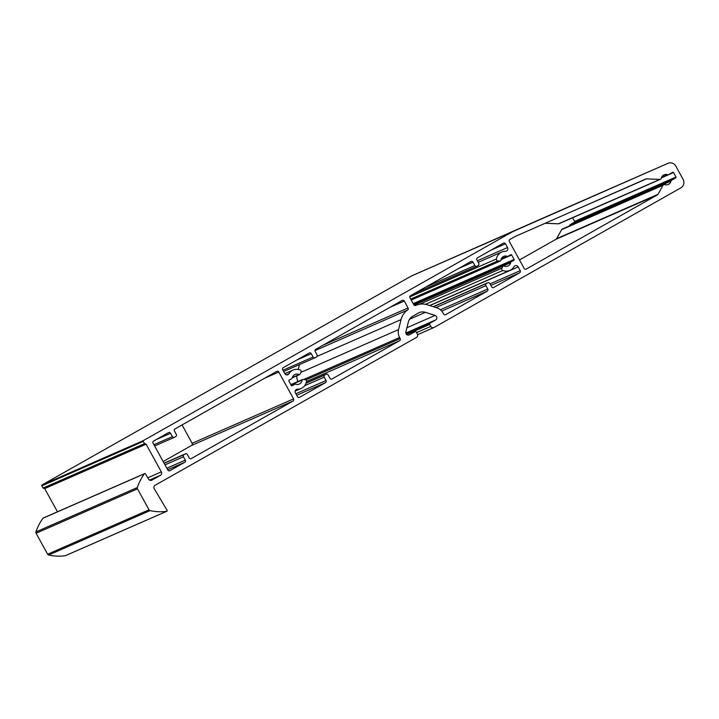 <?xml version="1.0" encoding="UTF-8"?>
<svg xmlns="http://www.w3.org/2000/svg" width="719" height="719" viewBox="0 0 719 719"><rect width="100%" height="100%" fill="white"/><g stroke="black" fill="none" stroke-linecap="round" stroke-linejoin="round"><path stroke-width="1.08" d="M515.172 236.479A1.6 1.501 -113.7 0 1 515.298 236.416L645.842 178.995A1.6 1.501 -113.7 0 1 645.842 178.986A1.6 1.501 -113.7 0 1 646.471 178.869L659.835 179.399A1.6 1.501 66.3 0 0 661.291 178.249A5.267 4.943 -113.7 0 1 667.475 174.69A1.6 1.501 66.3 0 0 668.643 174.582L672.714 172.281A0.638 0.602 -113.7 0 1 673.541 172.551L676.004 177.027A0.638 0.602 -113.7 0 1 675.788 177.881L671.717 180.181A1.6 1.501 66.3 0 0 671.016 181.134A5.267 4.943 -113.7 0 1 664.787 184.594A1.6 1.501 66.3 0 0 663.044 185.25L658.02 194.283A1.6 1.501 -113.7 0 1 657.472 194.84L526.218 269.095A1.6 1.501 -113.7 0 1 524.151 268.43L509.394 241.584A1.6 1.501 -113.7 0 1 509.924 239.445L515.172 236.479M566.671 207.692L668.077 163.285L566.662 207.692A6.39 5.986 66.3 0 0 566.662 207.692L411.493 275.952A1.6 1.501 66.3 0 0 411.367 276.015L42.026 484.966A0.638 0.602 66.3 0 0 41.828 485.846L43.122 488.039A0.638 0.602 66.3 0 0 43.904 488.3L145.301 443.902A0.638 0.602 66.3 0 0 145.31 443.893A0.638 0.602 -113.7 0 1 146.11 444.171L161.326 471.862A2.552 2.4 -113.7 0 1 160.472 475.286L151.871 480.148A2.552 2.4 -113.7 0 1 148.599 479.169L145.445 473.857A0.638 0.602 66.3 0 0 144.447 473.767A51.094 47.921 66.3 0 0 137.356 487.527A1.6 1.501 66.3 0 0 137.491 488.839L149.022 509.807A1.6 1.501 66.3 0 0 150.073 510.616A51.094 47.921 66.3 0 0 166.7 511.308A0.638 0.602 66.3 0 0 167.105 510.364L154.297 488.776A2.552 2.4 -113.7 0 1 155.106 485.28L416.481 337.418A2.552 2.4 66.3 0 0 417.335 333.993L416.256 332.034A0.962 0.899 66.3 0 0 415.016 331.639L409.354 334.847A2.49 2.337 -113.7 0 1 405.867 331.935L408.374 321.941A9.581 8.988 -113.7 0 1 412.562 316.351L418.476 312.999A9.581 8.988 -113.7 0 1 419.249 312.612A9.581 8.988 -113.7 0 1 425.36 312.325L435.067 315.416A2.49 2.337 -113.7 0 1 435.678 319.955L430.016 323.155A0.962 0.899 66.3 0 0 429.692 324.44L430.771 326.399A2.552 2.4 66.3 0 0 434.087 327.451L680.911 187.812A6.39 5.986 66.3 0 0 683.05 179.265L675.851 166.179A6.39 5.986 66.3 0 0 668.077 163.285A6.39 5.986 66.3 0 0 668.068 163.285L512.899 231.545A1.6 1.501 66.3 0 0 512.773 231.608L143.432 440.558A0.638 0.602 66.3 0 0 143.234 441.43L144.537 443.623A0.638 0.602 66.3 0 0 145.301 443.902L43.904 488.3M163.168 461.526L191.622 445.429A1.6 1.501 66.3 0 0 192.153 443.299L182.06 424.938M293.559 398.883L278.801 372.038A1.6 1.501 66.3 0 0 276.734 371.381L175.005 428.928A1.6 1.501 66.3 0 0 174.465 431.067L176.308 434.42A1.6 1.501 -113.7 0 1 175.778 436.559L174.474 437.296A1.6 1.501 -113.7 0 1 172.398 436.64L170.556 433.278A1.6 1.501 66.3 0 0 168.48 432.622L153.614 441.035A1.6 1.501 66.3 0 0 153.075 443.165L167.833 470.019A1.6 1.501 66.3 0 0 169.909 470.675L184.774 462.263A1.6 1.501 66.3 0 0 185.313 460.133L183.471 456.772A1.6 1.501 -113.7 0 1 184.001 454.633L185.304 453.896A1.6 1.501 -113.7 0 1 187.38 454.561L189.223 457.913A1.6 1.501 66.3 0 0 191.299 458.578L293.028 401.022A1.6 1.501 66.3 0 0 293.559 398.883L192.153 443.299M329.949 378.302A1.6 1.501 66.3 0 0 332.025 378.958L399.647 340.698A1.6 1.501 66.3 0 0 400.186 338.568L399.602 337.508A10.47 9.823 -113.7 0 1 398.542 329.599L401.049 319.604A17.562 16.474 -113.7 0 1 407.628 310.033A1.6 1.501 66.3 0 0 408.059 307.957L404.267 301.054A1.6 1.501 66.3 0 0 402.2 300.398L315.722 349.317A1.6 1.501 66.3 0 0 315.192 351.456L317.034 354.809A1.6 1.501 -113.7 0 1 316.504 356.948L315.192 357.685A1.6 1.501 -113.7 0 1 313.125 357.019L311.282 353.667A1.6 1.501 66.3 0 0 309.206 353.002L283.25 367.688A1.6 1.501 66.3 0 0 282.72 369.827L284.769 373.565A2.552 2.4 66.3 0 0 288.939 373.781A10.057 9.437 -113.7 0 1 293.1 370.051A10.057 9.437 -113.7 0 1 300.183 369.988A1.6 1.501 -113.7 0 1 301.018 372.298L299.877 374.338A0.638 0.602 -113.7 0 1 299.113 374.572A5.267 4.943 66.3 0 0 292.282 377.79A1.6 1.501 -113.7 0 1 291.581 378.742L289.083 380.153A0.638 0.602 66.3 0 0 288.867 381.007L291.33 385.483A0.638 0.602 66.3 0 0 292.157 385.752L294.655 384.332A1.6 1.501 -113.7 0 1 295.824 384.225A5.267 4.943 66.3 0 0 302.106 380.027A0.638 0.602 -113.7 0 1 302.708 379.488L305.018 379.578A1.6 1.501 -113.7 0 1 306.519 381.51A10.057 9.437 -113.7 0 1 301.171 388.476A10.057 9.437 -113.7 0 1 297.432 389.222A2.552 2.4 66.3 0 0 295.419 392.934L297.477 396.672A1.6 1.501 66.3 0 0 299.544 397.337L325.5 382.652A1.6 1.501 66.3 0 0 326.04 380.513L324.197 377.16A1.6 1.501 -113.7 0 1 324.727 375.021L326.031 374.284A1.6 1.501 -113.7 0 1 328.107 374.941L329.949 378.302M491.67 286.809A1.6 1.501 66.3 0 0 493.746 287.465L519.702 272.78A1.6 1.501 66.3 0 0 520.232 270.65L518.183 266.911A2.552 2.4 66.3 0 0 514.013 266.695A10.057 9.437 -113.7 0 1 509.852 270.416A10.057 9.437 -113.7 0 1 502.77 270.488A1.6 1.501 -113.7 0 1 501.934 268.169L503.075 266.129A0.638 0.602 -113.7 0 1 503.839 265.895A5.267 4.943 66.3 0 0 510.67 262.678A1.6 1.501 -113.7 0 1 511.371 261.734L513.869 260.314A0.638 0.602 66.3 0 0 514.085 259.46L511.622 254.984A0.638 0.602 66.3 0 0 510.796 254.724L508.297 256.135A1.6 1.501 -113.7 0 1 507.129 256.243A5.267 4.943 66.3 0 0 500.846 260.449A0.638 0.602 -113.7 0 1 500.244 260.988L497.934 260.898A1.6 1.501 -113.7 0 1 496.434 258.957A10.057 9.437 -113.7 0 1 501.781 251.992A10.057 9.437 -113.7 0 1 505.52 251.246A2.552 2.4 66.3 0 0 507.533 247.534L505.475 243.795A1.6 1.501 66.3 0 0 503.408 243.139L477.452 257.824A1.6 1.501 66.3 0 0 476.913 259.954L478.755 263.316A1.6 1.501 -113.7 0 1 478.225 265.446L476.922 266.192A1.6 1.501 -113.7 0 1 474.846 265.527L473.003 262.174A1.6 1.501 66.3 0 0 470.927 261.509L410.54 295.671A1.6 1.501 66.3 0 0 410.01 297.81L413.802 304.712A1.6 1.501 66.3 0 0 415.744 305.44A17.562 16.474 -113.7 0 1 416.04 305.305A17.562 16.474 -113.7 0 1 427.257 304.775L436.963 307.867A10.47 9.823 -113.7 0 1 443.03 312.936L443.614 313.996A1.6 1.501 66.3 0 0 445.69 314.652L487.221 291.159A1.6 1.501 66.3 0 0 487.761 289.02L485.918 285.659A1.6 1.501 -113.7 0 1 486.448 283.529L487.752 282.792A1.6 1.501 -113.7 0 1 489.828 283.448L491.67 286.809M297.972 381.492A10.47 9.823 -113.7 0 1 296.848 375.803M298.277 369.44L299.499 364.56M144.681 473.587L43.275 517.995A0.638 0.602 66.3 0 0 43.041 518.183A51.094 47.921 66.3 0 0 35.95 531.934A1.6 1.501 66.3 0 0 36.085 533.246L47.616 554.223A1.6 1.501 66.3 0 0 48.667 555.032A51.094 47.921 66.3 0 0 65.294 555.715A0.638 0.602 66.3 0 0 65.573 555.598M43.94 488.291A0.638 0.602 -113.7 0 1 44.704 488.587L57.457 511.784M663.727 184.63L562.321 229.037A1.6 1.501 66.3 0 0 561.638 229.658L556.614 238.69A1.6 1.501 -113.7 0 1 556.066 239.247L519.486 259.945M572.585 217.767L574.598 221.434A0.638 0.602 -113.7 0 1 574.382 222.288L570.311 224.589A1.6 1.501 66.3 0 0 569.61 225.541A5.267 4.943 -113.7 0 1 569.511 225.892M545.146 223.285L558.429 223.816A1.6 1.501 66.3 0 0 559.049 223.699L660.455 179.283M278.801 372.038L264.457 378.32M293.028 401.022L191.622 445.429M512.899 231.545L411.493 275.952M512.773 231.608L411.367 276.015M143.432 440.558L42.026 484.966M399.647 340.698L306.528 381.483M519.702 272.78L490.897 285.398M646.471 178.869L565.098 214.514M430.771 326.399L416.571 332.609M429.692 324.44L406.684 334.515M430.016 323.155L406.037 333.652M435.678 319.955L405.84 333.023M435.067 315.416L406.918 327.747M425.36 312.325L409.515 319.272M166.7 511.308L65.294 555.715M150.073 510.616L48.667 555.032M149.022 509.807L47.616 554.223M137.491 488.839L36.085 533.246M137.356 487.527L35.95 531.934M144.447 473.767L43.041 518.183M160.472 475.286L149.498 480.085M161.326 471.862L147.781 477.793M146.11 444.171L44.704 488.587M144.537 443.623L43.122 488.039M143.234 441.43L41.828 485.846M657.472 194.84L556.066 239.247M658.02 194.283L556.614 238.69M663.044 185.25L561.638 229.658M671.016 181.134L569.61 225.541M671.717 180.181L570.311 224.589M675.788 177.881L574.382 222.288M676.004 177.027L574.598 221.434M673.541 172.551L661.399 177.872M667.475 174.69L661.624 177.251M659.835 179.399L558.429 223.816M487.752 282.792L433.215 306.671L487.886 282.729M486.448 283.529L433.44 306.743M485.918 285.659L435.948 307.543M487.761 289.02L440.405 309.754M487.221 291.159L441.745 311.075M473.003 262.174L458.659 268.457M474.846 265.527L426.079 286.89M505.475 243.795L491.131 250.077M507.533 247.534L477.353 260.754M496.434 258.957L409.803 296.893M497.934 260.898L410.711 299.095M500.244 260.988L411.205 299.985M507.129 256.243L501.278 258.804M511.622 254.984L500.981 259.649M514.085 259.46L413.209 303.634M513.869 260.314L413.551 304.254M511.371 261.734L413.695 304.505M510.67 262.678L503.426 265.85M503.075 266.129L414.09 305.099M501.934 268.169L419.59 304.236M502.77 270.488L425.513 304.326M518.183 266.911L429.836 305.593M520.232 270.65L490.052 283.861M326.031 374.284L306.141 382.993L326.156 374.222M324.727 375.021L306.069 383.191M324.197 377.16L304.703 385.69M326.04 380.513L295.86 393.733M325.5 382.652L296.704 395.261M297.432 389.222L295.698 389.986M302.106 380.027L290.997 384.89M299.113 374.572L292.354 377.538M288.939 373.781L286.468 374.86M311.282 353.667L296.938 359.949M313.125 357.019L282.944 370.24M404.267 301.054L389.923 307.337M408.059 307.957L322.912 345.246M407.628 310.033L314.985 350.611M401.049 319.604L317.052 356.39M398.542 329.599L301.009 372.316M399.602 337.508L303.652 379.524M400.186 338.568L305.863 379.875M185.304 453.896L164.085 463.189L185.439 453.833M184.001 454.633L164.157 463.324M183.471 456.772L165.002 464.86M185.313 460.133L166.844 468.213M184.774 462.263L167.689 469.75M170.556 433.278L156.212 439.561M172.398 436.64L153.929 444.728M417.595 334.686L433.881 327.558M65.447 555.679L166.853 511.263M661.435 177.755L668.517 174.645M413.74 293.864L476.796 266.255M478.207 262.318L501.781 251.992M411.232 300.03L500.496 260.934M501.08 259.307L508.162 256.198M414.009 305.009L503.345 265.877M429.656 305.539L509.852 270.416M295.132 391.118L301.171 388.476M290.844 384.62L302.456 379.533M292.282 377.799L299.607 374.59M284.832 373.673L293.1 370.051M283.646 371.507L315.066 357.747M154.63 445.996L174.34 437.359"/></g></svg>
